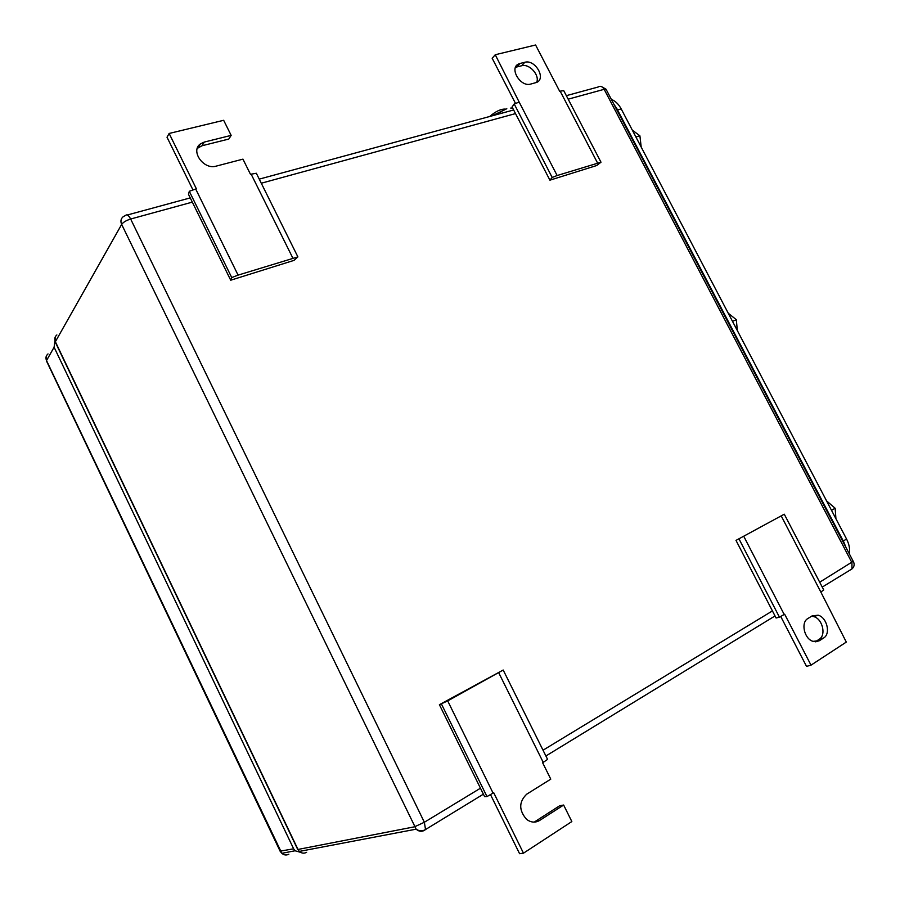 <?xml version="1.0" encoding="UTF-8"?>
<svg xmlns="http://www.w3.org/2000/svg" width="900" height="900" viewBox="0 0 900 900"><rect width="100%" height="100%" fill="white"/><g stroke="black" fill="none" stroke-linecap="round" stroke-linejoin="round"><path stroke-width="1.35" d="M735.998 540.394L784.283 514.204L735.998 540.394L776.081 617.996L779.445 617.175L784.654 614.216L811.012 665.156L806.524 666.371L780.716 616.455M781.256 515.993L820.822 592.02L823.748 589.995L784.283 514.204M811.012 665.156L846.304 642.082L820.822 592.02M743.951 536.67L784.204 614.486M739.159 539.224L779.445 617.175M823.635 637.999L819.383 640.721L812.992 641.351C804.217 638.887 800.561 622.44 807.874 618.536L812.149 615.87L818.168 615.206C826.954 617.4 830.959 633.904 823.635 637.999L819.158 639.304L815.265 641.801M819.158 639.304C826.47 635.22 822.499 618.784 813.735 616.601L811.553 616.241M600.998 162.214L557.145 175.523L552.184 177.458L549.911 180.18L596.7 165.521L600.998 162.214L563.726 90.63L559.665 91.26L535.59 45L495.248 54.742L492.176 58.275L515.531 103.455M557.145 175.523L519.188 102.127L514.192 103.95L512.089 106.965L549.911 180.18M552.184 177.458L514.192 103.95M495.248 54.742L519.188 102.127M597.51 162.922L560.149 91.125M519.986 63.484L524.812 62.28C535.174 59.119 546.536 78.705 536.512 82.462L530.674 84.082C520.436 87.367 508.849 67.984 518.636 63.968L519.986 63.484L516.836 66.96L521.651 65.756L524.812 62.28M536.636 82.418C540.034 75.263 529.346 63.349 521.651 65.756M516.836 66.96L515.464 67.455L518.636 63.968M439.402 704.7L447.705 700.909L503.19 670.028L439.402 704.7L484.582 796.601L486.979 796.579L493.718 792.731L523.474 853.178L519.581 853.706L490.489 794.587M498.679 672.649L543.217 762.356L547.594 759.398L503.19 670.028M533.767 822.105L539.685 820.418C535.32 822.96 530.944 822.6 526.567 819.349C518.738 810.236 518.783 801.855 526.714 794.183L550.778 779.141L542.621 762.716L543.217 762.356M447.705 700.909L493.088 793.114M441.54 704.194L486.979 796.579M535.77 821.104L559.654 805.77L563.636 805.039L571.837 821.554L523.474 853.178M539.685 820.418L563.636 805.039M297.889 256.894L238.084 275.119L231.727 277.56L230.704 280.215L294.03 260.37L297.889 256.894L256.331 173.261L250.481 174.296L242.944 159.143L216.169 166.129C203.648 170.123 190.058 150.874 200.464 143.865L204.266 142.076L231.154 135.382L228.814 139.05L202.028 145.755L197.28 148.388M238.084 275.119L195.694 189.011L189.304 191.284L188.505 194.366L230.704 280.215M231.727 277.56L189.304 191.284M192.982 189.979L167.018 137.227L169.132 133.459L196.391 188.831L195.694 189.011M292.804 258.041L251.134 174.127M169.132 133.459L223.661 120.296L231.154 135.382M54.911 341.089L54.101 347.22L293.647 848.812L280.114 851.153M300.577 852.334L295.043 850.77L293.647 848.812M58.477 349.132L58.016 347.794M835.931 518.76L835.155 508.241L826.571 500.895M835.155 508.241L831.51 510.311M737.359 330.615L736.312 319.702L728.224 313.2M736.312 319.702L732.488 321.334M641.205 147.105L639.9 135.81L632.306 130.118M639.9 135.81L635.918 137.025M613.879 104.209L616.905 108.742L843.817 542.07L846 547.515M849.341 553.894C850.129 549.191 849.206 544.241 846.562 539.044L621.191 108.9C618.581 104.074 615.308 100.913 611.37 99.416M505.53 109.103C501.041 108.855 495.877 111.229 490.039 116.224L489.825 116.46M512.629 108.011L510.728 108.079M500.231 111.983L492.064 115.853L506.812 108.72L500.231 111.983L500.974 113.434M815.659 641.812L819.383 640.721M202.028 145.755L204.266 142.076M192.319 202.129L130.646 219.015C128.599 215.224 126.866 214.054 125.449 215.505L123.278 216.641C120.847 218.632 120.308 221.22 121.657 224.415C123.266 222.199 126.27 220.399 130.646 219.015L424.361 822.262L480.454 788.209M819.686 582.21L853.222 561.308L606.352 89.831L604.159 89.314L568.181 99.169M515.52 113.591L261.293 183.229M822.229 587.092L851.974 568.924L851.929 562.624L604.159 89.314C602.325 86.332 600.322 85.567 598.163 87.008L566.347 95.659M543.026 750.206L772.425 610.909M851.197 569.396L851.974 568.924C854.269 566.842 854.73 564.401 853.38 561.566M55.598 342.743L55.373 341.719L121.657 224.415L416.16 829.17C418.77 831.521 421.549 831.904 424.463 830.34L425.52 829.541L424.361 822.262L414.495 826.819L297.99 849.454L55.373 341.719C54.259 339.007 54.754 336.746 56.88 334.935M297.596 849.173L299.385 851.411C301.613 853.369 304.009 853.673 306.596 852.345M54.101 347.22L46.519 360.562L281.846 853.312C284.006 855.202 286.335 855.495 288.855 854.201M48.026 353.914C45.934 355.68 45.428 357.896 46.519 360.562L46.721 361.485M616.331 108.9L616.905 108.742M617.535 109.946L621.191 108.9M846.562 539.044L843.255 541.001M813.735 616.601L818.168 615.206M198.225 147.555L200.464 143.865M513.653 109.98L259.245 179.134M190.237 197.899L127.316 214.999M605.936 89.145L601.2 86.456M55.249 336.938L55.249 342.011L297.743 849.488L299.385 851.411L416.16 829.17C419.276 831.24 422.392 831.364 425.52 829.541L483.39 794.171M545.895 755.977L775.024 615.949M46.417 355.894L46.406 360.821L280.249 851.434L281.846 853.312L295.043 850.77"/></g></svg>
